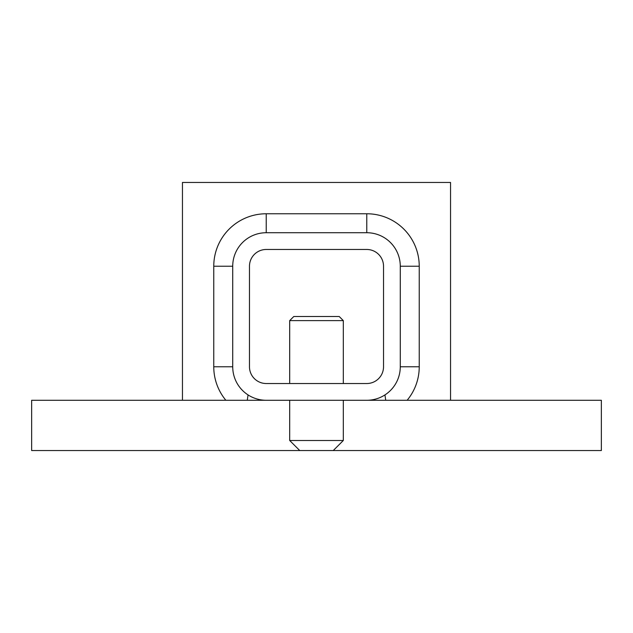 <?xml version="1.0" encoding="UTF-8"?>
<svg xmlns="http://www.w3.org/2000/svg" width="633" height="633" viewBox="0 0 633 633"><rect width="100%" height="100%" fill="white"/><g stroke="black" fill="none" stroke-linecap="round" stroke-linejoin="round"><path stroke-width="0.95" d="M282.991 232.722L266.232 232.722A33.509 33.509 0 0 0 232.722 266.232L232.722 366.768A33.509 33.509 0 0 0 266.232 400.278L385.726 400.278L384.951 394.921M266.232 400.278L247.274 400.278L248.049 394.921M366.768 400.278A33.509 33.509 0 0 0 400.278 366.768L400.278 266.232A33.509 33.509 0 0 0 366.768 232.722L266.232 232.722L266.232 213.764A52.468 52.468 0 0 0 213.764 266.232L213.764 366.768A52.468 52.468 0 0 0 225.862 400.278M407.138 400.278A52.468 52.468 0 0 0 419.236 366.768L419.236 266.232A52.468 52.468 0 0 0 366.768 213.764L266.232 213.764M366.768 383.527L266.232 383.527A16.759 16.759 0 0 1 249.473 366.768L249.473 266.232A16.759 16.759 0 0 1 266.232 249.473L366.768 249.473A16.759 16.759 0 0 1 383.527 266.232L383.527 366.768A16.759 16.759 0 0 1 366.768 383.527M213.764 266.232L232.722 266.232L232.722 366.768L213.764 366.768M419.236 366.768L400.278 366.768L400.278 266.232L419.236 266.232M601.35 450.546L601.35 400.278L343.308 400.278L343.308 440.497L289.692 440.497L289.692 400.278L31.65 400.278L31.65 450.546L601.35 450.546M182.454 400.278L182.454 182.454L450.546 182.454L450.546 400.278M339.201 316.5L293.799 316.5L289.692 320.615L343.308 320.615L339.201 316.5M333.259 450.546L343.308 440.497M366.768 213.764L366.768 232.722M343.308 383.527L343.308 320.615M289.692 383.527L289.692 320.615M299.741 450.546L289.692 440.497"/></g></svg>
